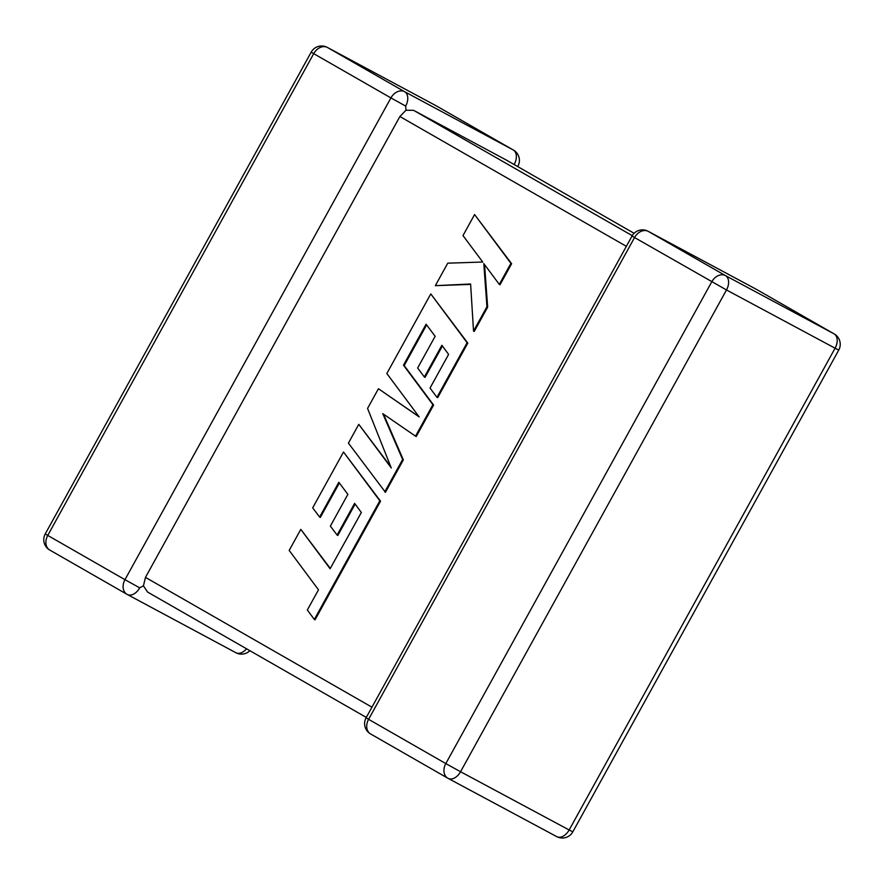 <?xml version="1.0" encoding="UTF-8"?>
<svg xmlns="http://www.w3.org/2000/svg" width="884" height="884" viewBox="0 0 884 884"><rect width="100%" height="100%" fill="white"/><g stroke="black" fill="none" stroke-linecap="round" stroke-linejoin="round"><path stroke-width="1.33" d="M517.704 166.579L513.969 164.435M506.311 160.048L634.115 233.299L506.311 160.048L413.601 110.334L632.259 235.663M311.19 52.145L313.709 53.659A11.945 9.017 119.8 0 1 327.423 47.46L404.629 91.715L513.228 149.96L436.022 105.704L327.423 47.46A11.945 7.834 118.2 0 0 327.301 47.393A11.945 11.945 0 0 0 311.19 52.145L45.25 533.914L47.758 535.428A11.945 9.017 119.8 0 0 49.758 550.047L126.965 594.302A11.945 9.017 119.8 0 1 124.964 579.683L390.916 97.914L313.709 53.659L47.758 535.428L124.964 579.683L139.705 587.838L143.429 585.849L145.473 577.385L399.888 116.522L405.999 110.213L413.601 110.334M405.657 106.069A11.945 7.834 118.2 0 0 404.629 91.715A11.945 9.017 119.8 0 0 390.916 97.914L405.657 106.069L405.999 110.213M147.65 592.103L366.296 717.421L147.65 592.103L143.429 585.849M300.803 529.372L289.178 550.423L318.494 589.794L307.323 610.026L314.339 619.441L379.833 500.808L343.5 452.011L312.682 507.847L319.621 517.074L338.826 482.288L347.876 494.377L330.373 526.091L337.102 535.074L354.606 503.361L361.335 512.488L330.108 568.744L300.803 529.372L330.296 568.423M314.339 619.441L315.047 619.828L380.54 501.195L343.5 452.011M379.833 500.808L380.54 501.195M319.621 517.074L320.328 517.449L339.357 482.995M337.102 535.074L337.81 535.461L355.136 504.079M384.739 491.913L402.64 459.492L382.761 413.635L415.524 436.155L432.895 404.684L403.48 365.18L426.088 324.218L435.149 336.296L417.635 368.009L424.364 377.004L441.878 345.279L448.608 354.407L430.022 388.076L436.961 397.314L467.106 342.716L430.784 293.908L386.838 373.523L419.193 416.939L378.44 388.728L367.567 408.419L391.292 467.967L358.782 424.342L348.418 443.116L385.446 492.289L403.347 459.879L383.534 414.165M402.64 459.492L403.347 459.879M415.524 436.155L416.231 436.53L433.602 405.06L404.187 365.556L426.618 324.914M432.895 404.684L433.602 405.06M403.48 365.18L404.187 365.556M424.364 377.004L425.071 377.38L442.398 345.998M436.961 397.314L437.668 397.689L467.813 343.103L430.784 293.908M467.106 342.716L467.813 343.103M419.016 416.707L378.44 388.728M390.805 466.741L358.782 424.342M435.337 285.665L470.608 283.985L473.526 331.069L486.951 306.759L483.802 263.598L499.305 284.383L510.919 263.344L511.626 263.719L474.586 214.558L462.984 235.575L482.73 262.029L447.746 263.178L435.337 285.665L470.631 284.394M510.919 263.344L474.586 214.558M473.526 331.069L474.233 331.456L487.659 307.135L484.554 264.614M486.951 306.759L487.659 307.135M499.305 284.383L500.012 284.758L511.626 263.719M725.466 275.609L834.065 333.854L756.87 289.609L648.259 231.365L725.466 275.609A11.945 7.834 118.2 0 1 726.493 289.963L460.553 771.732L569.152 829.977L835.093 348.208L726.493 289.963L634.546 237.553L368.595 719.322L445.801 763.577L711.753 281.808A11.945 9.017 -60.2 0 1 725.466 275.609M145.473 577.385L371.954 707.189M626.358 246.338L399.888 116.522M447.647 778.108L370.772 734.04A11.945 9.017 -60.2 0 1 370.606 733.952L447.812 778.196A11.945 11.945 0 0 0 448.1 778.362A11.945 7.834 118.2 0 1 447.978 778.296A11.945 9.017 -60.2 0 1 447.812 778.196A11.945 9.017 -60.2 0 1 445.801 763.577L460.553 771.732A11.945 7.834 118.2 0 1 448.1 778.362L556.699 836.607A11.945 11.945 0 0 0 572.81 831.855L569.152 829.977A11.945 7.834 118.2 0 1 556.699 836.607A11.945 7.834 118.2 0 1 556.577 836.54L448.232 778.428M246.492 648.757A11.945 7.834 118.2 0 1 235.862 652.712A11.945 7.834 118.2 0 1 235.741 652.635L127.395 594.534M126.799 594.203L49.935 550.146A11.945 9.017 119.8 0 1 49.758 550.047A11.945 11.945 0 0 1 45.25 533.914M435.768 105.572A11.945 7.834 118.2 0 1 435.9 105.638A11.945 7.834 118.2 0 1 436.022 105.704A11.945 9.017 119.8 0 1 436.188 105.804A11.945 11.945 0 0 0 435.9 105.638L327.301 47.393M249.885 650.701A11.945 11.945 0 0 1 235.862 652.712L127.263 594.468A11.945 11.945 0 0 1 126.965 594.302A11.945 9.017 119.8 0 0 127.13 594.391A11.945 7.834 118.2 0 0 127.263 594.468A11.945 7.834 118.2 0 0 139.705 587.838M436.353 105.892A11.945 9.017 119.8 0 0 436.188 105.804L513.394 150.048A11.945 9.017 119.8 0 0 513.228 149.96A11.945 7.834 118.2 0 1 514.256 164.313M366.087 717.808A11.945 11.945 0 0 0 370.606 733.952A11.945 9.017 -60.2 0 1 368.595 719.322L366.087 717.808L632.038 236.05L634.546 237.553A11.945 9.017 -60.2 0 1 648.259 231.365A11.945 7.834 118.2 0 0 648.138 231.288A11.945 11.945 0 0 0 632.038 236.05M835.093 348.208L838.75 350.086A11.945 11.945 0 0 0 834.242 333.953A11.945 9.017 -60.2 0 0 834.065 333.854A11.945 7.834 118.2 0 1 835.093 348.208M756.605 289.466A11.945 7.834 118.2 0 1 756.737 289.532A11.945 7.834 118.2 0 1 756.87 289.609A11.945 9.017 -60.2 0 1 757.035 289.698A11.945 9.017 -60.2 0 1 757.201 289.797M517.913 166.192A11.945 11.945 0 0 0 513.394 150.048M572.81 831.855L838.75 350.086M648.138 231.288L756.737 289.532A11.945 11.945 0 0 1 757.035 289.698L834.242 333.953"/></g></svg>
